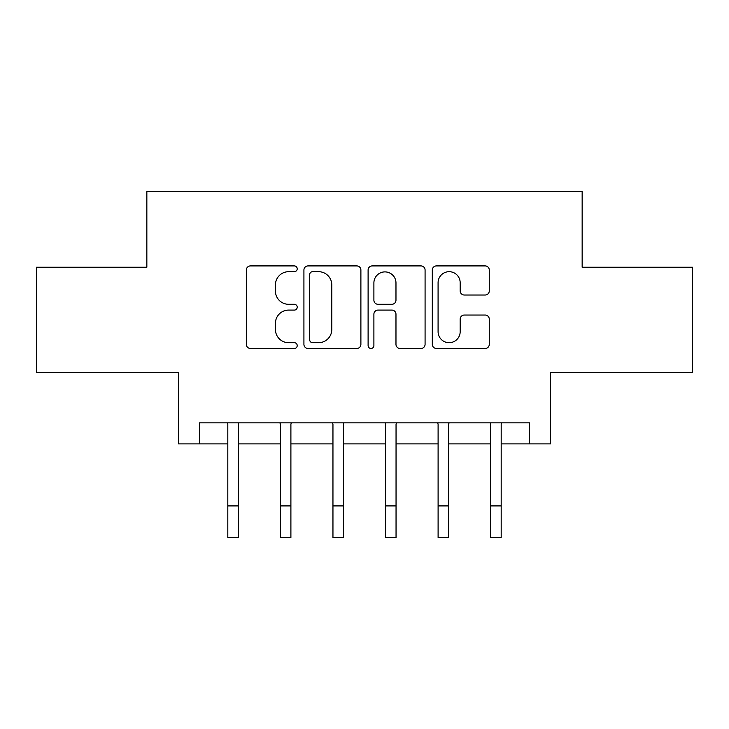 <?xml version="1.0" encoding="UTF-8"?>
<svg xmlns="http://www.w3.org/2000/svg" width="729" height="729" viewBox="0 0 729 729"><rect width="100%" height="100%" fill="white"/><g stroke="black" fill="none" stroke-linecap="round" stroke-linejoin="round"><path stroke-width="1.09" d="M297.213 268.801A2.889 2.889 0 0 0 294.316 265.912L250.457 265.912A4.128 4.128 0 0 0 246.329 270.04L246.329 344.352A4.128 4.128 0 0 0 250.457 348.48L294.316 348.48A2.889 2.889 0 0 0 297.213 345.592A2.889 2.889 0 0 0 294.316 342.703L288.648 342.703A13.213 13.213 0 0 1 275.434 329.49L275.434 323.293A13.213 13.213 0 0 1 288.648 310.089L294.316 310.089A2.889 2.889 0 0 0 297.213 307.201A2.889 2.889 0 0 0 294.316 304.303L288.648 304.303A13.213 13.213 0 0 1 275.434 291.099L275.434 284.902A13.213 13.213 0 0 1 288.648 271.689L294.316 271.689A2.889 2.889 0 0 0 297.213 268.801M485.149 295.017A4.128 4.128 0 0 0 489.277 290.889L489.277 270.04A4.128 4.128 0 0 0 485.149 265.912L436.434 265.912A4.128 4.128 0 0 0 432.306 270.04L432.306 344.352A4.128 4.128 0 0 0 436.434 348.48L485.149 348.48A4.128 4.128 0 0 0 489.277 344.352L489.277 319.165A4.128 4.128 0 0 0 485.149 315.037L464.3 315.037A4.128 4.128 0 0 0 460.172 319.165L460.172 331.659A11.044 11.044 0 0 1 449.128 342.703A11.044 11.044 0 0 1 438.083 331.659L438.083 282.734A11.044 11.044 0 0 1 449.128 271.689A11.044 11.044 0 0 1 460.172 282.734L460.172 290.889A4.128 4.128 0 0 0 464.3 295.017L485.149 295.017M199.427 443.888L199.427 422.856L529.573 422.856L529.573 443.888L550.605 443.888L550.605 372.382L692.55 372.382L692.55 267.242L582.152 267.242L582.152 191.536L146.848 191.536L146.848 267.242L36.45 267.242L36.45 372.382L178.395 372.382L178.395 443.888L227.812 443.888M360.891 270.04A4.128 4.128 0 0 0 356.763 265.912L308.048 265.912A4.128 4.128 0 0 0 303.92 270.04L303.92 344.352A4.128 4.128 0 0 0 308.048 348.48L356.763 348.48A4.128 4.128 0 0 0 360.891 344.352L360.891 270.04M372.237 265.912L420.952 265.912A4.128 4.128 0 0 1 425.08 270.04L425.08 344.352A4.128 4.128 0 0 1 420.952 348.48L400.103 348.48A4.128 4.128 0 0 1 395.975 344.352L395.975 314.217A4.128 4.128 0 0 0 391.847 310.089L378.023 310.089A4.128 4.128 0 0 0 373.895 314.217L373.895 345.592A2.889 2.889 0 0 1 371.006 348.48A2.889 2.889 0 0 1 368.109 345.592L368.109 270.04A4.128 4.128 0 0 1 372.237 265.912M238.328 443.888L280.383 443.888M290.898 443.888L332.953 443.888M343.468 443.888L385.532 443.888M396.047 443.888L438.102 443.888M448.617 443.888L490.672 443.888M501.188 443.888L529.573 443.888M312.586 271.689A2.889 2.889 0 0 0 309.697 274.587L309.697 339.805A2.889 2.889 0 0 0 312.586 342.703L318.573 342.703A13.213 13.213 0 0 0 331.786 329.49L331.786 284.902A13.213 13.213 0 0 0 318.573 271.689L312.586 271.689M395.975 282.943A11.044 11.044 0 0 0 384.939 271.899A11.044 11.044 0 0 0 373.895 282.943L373.895 300.175A4.128 4.128 0 0 0 378.023 304.303L391.847 304.303A4.128 4.128 0 0 0 395.975 300.175L395.975 282.943M227.311 422.856L227.812 424.087L227.812 505.917L238.328 505.917L238.328 424.087L238.83 422.856M227.812 505.917L227.812 537.464L238.328 537.464L238.328 505.917M279.881 422.856L280.383 424.087L280.383 505.917L290.898 505.917L290.898 424.087L291.4 422.856M280.383 505.917L280.383 537.464L290.898 537.464L290.898 505.917M332.46 422.856L332.953 424.087L332.953 505.917L343.468 505.917L343.468 424.087L343.97 422.856M332.953 505.917L332.953 537.464L343.468 537.464L343.468 505.917M385.03 422.856L385.532 424.087L385.532 505.917L396.047 505.917L396.047 424.087L396.54 422.856M385.532 505.917L385.532 537.464L396.047 537.464L396.047 505.917M437.6 422.856L438.102 424.087L438.102 505.917L448.617 505.917L448.617 424.087L449.119 422.856M438.102 505.917L438.102 537.464L448.617 537.464L448.617 505.917M490.17 422.856L490.672 424.087L490.672 505.917L501.188 505.917L501.188 424.087L501.689 422.856M490.672 505.917L490.672 537.464L501.188 537.464L501.188 505.917"/></g></svg>

